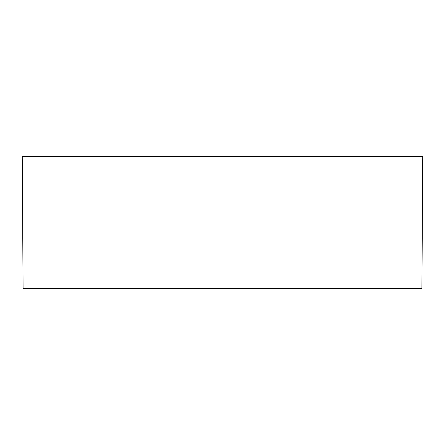 <?xml version="1.0" encoding="UTF-8"?>
<svg xmlns="http://www.w3.org/2000/svg" width="445" height="445" viewBox="0 0 445 445"><rect width="100%" height="100%" fill="white"/><g stroke="black" fill="none" stroke-linecap="round" stroke-linejoin="round"><path stroke-width="0.67" d="M421.927 288.427L23.073 288.427L22.25 156.573L422.75 156.573L421.927 288.427"/></g></svg>
